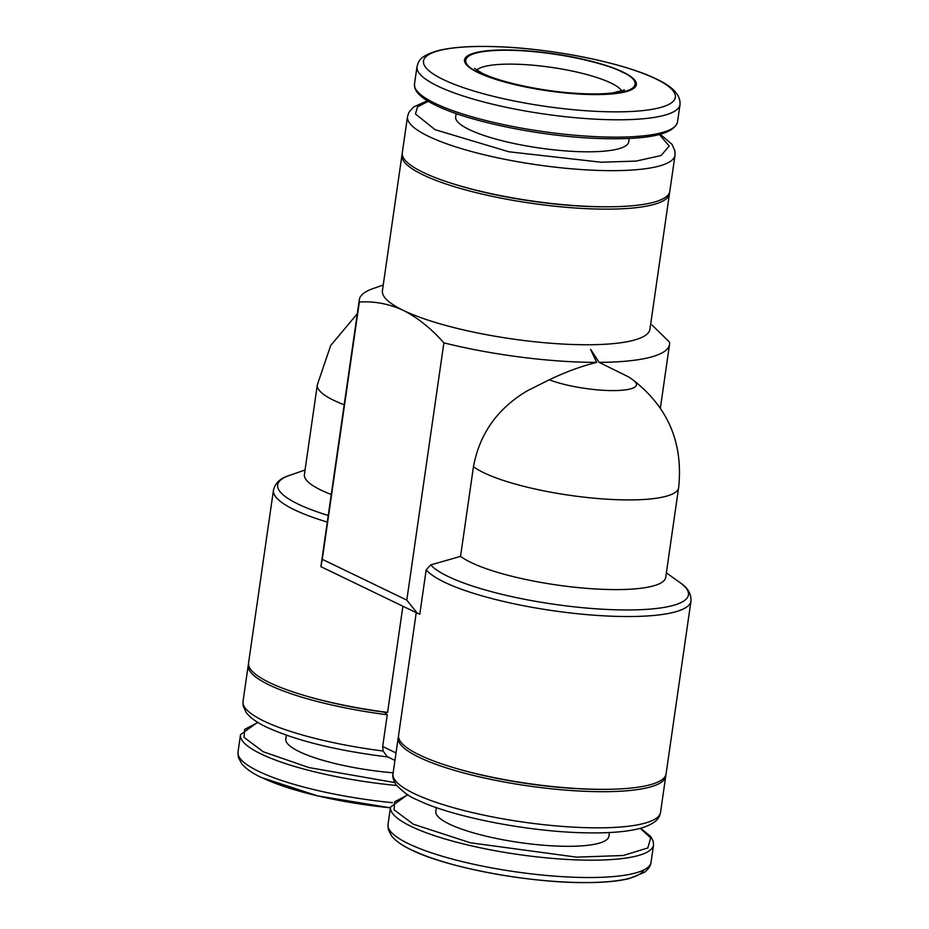 <?xml version="1.0" encoding="UTF-8"?>
<svg xmlns="http://www.w3.org/2000/svg" width="929" height="929" viewBox="0 0 929 929"><rect width="100%" height="100%" fill="white"/><g stroke="black" fill="none" stroke-linecap="round" stroke-linejoin="round"><path stroke-width="1.39" d="M596.662 94.584A86.803 18.754 8.2 0 0 622.894 72.021A86.803 18.754 8.2 0 0 504.203 49.957A86.803 18.754 8.2 0 0 477.959 72.508A86.803 18.754 8.2 0 0 596.662 94.584M456.139 113.559L455.663 116.868A87.442 18.894 8.2 0 0 499.407 140.047A87.442 18.894 8.2 0 0 588.777 151.81A87.442 18.894 8.2 0 0 628.759 141.812L629.235 138.502M428.281 101.296L417.481 106.858L415.46 113.965L435.074 129.688L508.825 151.764L601.144 162.227L636.098 161.089L661.03 155.561L669.24 146.05L659.416 134.6M427.398 100.762L413.521 107.032L408.865 112.444L407.506 116.648L402.292 152.786A135.135 29.205 8.2 0 0 457.196 185.057A135.135 29.205 8.2 0 0 608.019 206.795A135.135 29.205 8.2 0 0 669.809 191.328L675.023 155.189L674.895 150.777L671.946 144.274L660.403 134.345M457.196 185.057L459.681 185.8A130.594 28.218 8.2 0 0 605.441 206.807L608.019 206.795M402.234 153.97A135.135 29.205 8.2 0 0 401.955 155.131A135.135 29.205 8.2 0 0 469.563 190.968A135.135 29.205 8.2 0 0 607.682 209.141A135.135 29.205 8.2 0 0 669.472 193.685A135.135 29.205 8.2 0 0 669.53 192.489M401.955 155.131L382.411 290.742A135.135 29.205 8.2 0 0 403.349 310.391A135.135 29.205 8.2 0 0 588.138 344.752A135.135 29.205 8.2 0 0 649.928 329.296L669.472 193.685M609.436 832.535L608.89 836.297A87.442 18.894 -171.8 0 1 545.3 845.378A87.442 18.894 -171.8 0 1 449.346 824.069A87.442 18.894 -171.8 0 1 435.794 811.354L436.34 807.591M393.164 772.812A87.442 18.894 -171.8 0 1 299.347 751.677A87.442 18.894 -171.8 0 1 285.795 738.961L286.341 735.199M383.131 751.027A135.135 29.205 -171.8 0 1 263.952 721.078A135.135 29.205 -171.8 0 1 243.015 701.43L248.229 665.292A135.135 29.205 -171.8 0 0 269.166 684.94A135.135 29.205 -171.8 0 0 387.254 714.761L382.678 746.51L383.131 751.027L387.3 756.74M665.791 775.041A135.135 29.205 -171.8 0 1 665.733 776.238A135.135 29.205 -171.8 0 1 567.468 790.265A135.135 29.205 -171.8 0 1 419.153 757.332A135.135 29.205 -171.8 0 1 398.216 737.684A135.135 29.205 -171.8 0 1 398.506 736.523M248.229 665.292A135.135 29.205 -171.8 0 1 248.507 664.13M604.291 789.348L601.702 789.36A130.594 28.218 -171.8 0 1 455.942 768.353L453.468 767.609A135.135 29.205 8.2 0 0 604.291 789.348A135.135 29.205 8.2 0 0 666.081 773.88L690.979 601.075A135.135 29.205 -171.8 0 1 592.702 615.103A135.135 29.205 -171.8 0 1 444.399 582.169A135.135 29.205 -171.8 0 1 426.179 569.802L430.754 564.913L460.54 556.366L473.465 466.683C479.573 433.738 497.538 408.435 527.358 390.772L549.271 379.787C565.587 371.995 581.391 366.189 596.685 362.38A156.722 33.862 8.2 0 1 443.876 342.859L406.809 600.111L322.282 559.316L359.349 302.064C374.224 301.019 388.891 303.795 403.349 310.391C417.702 317.706 431.219 328.529 443.876 342.859M387.254 714.761L384.606 712.218A130.594 28.218 -171.8 0 1 305.955 695.96L303.469 695.217A135.135 29.205 8.2 0 0 387.59 712.404L402.896 606.231M327.275 522.075A135.135 29.205 -171.8 0 1 294.4 509.777A135.135 29.205 -171.8 0 1 273.463 490.129L248.566 662.946A135.135 29.205 8.2 0 0 269.503 682.594A135.135 29.205 8.2 0 0 303.469 695.217M416.238 612.664L398.564 735.338A135.135 29.205 8.2 0 0 419.502 754.987A135.135 29.205 8.2 0 0 453.468 767.609M460.54 556.366A106.754 23.062 8.2 0 0 470.933 562.451A106.754 23.062 8.2 0 0 588.08 588.463A106.754 23.062 8.2 0 0 665.71 577.385L678.634 487.702A106.754 23.062 -171.8 0 1 601.005 498.78A106.754 23.062 -171.8 0 1 483.858 472.768A106.754 23.062 -171.8 0 1 473.465 466.683M344.183 404.789A106.754 23.062 -171.8 0 1 333.859 400.376A106.754 23.062 -171.8 0 1 317.323 384.861L304.398 474.533A106.754 23.062 8.2 0 0 320.935 490.059A106.754 23.062 8.2 0 0 331.258 494.472M652.065 325.057L669.519 342.116A156.722 33.862 8.2 0 1 669.542 344.438A156.722 33.862 8.2 0 1 599.1 362.368L590.635 349.339M590.577 349.397L596.685 362.38M383.236 285.006L372.947 288.629A156.722 33.862 8.2 0 0 359.314 299.742A156.722 33.862 8.2 0 0 359.349 302.064M384.606 712.218L387.59 712.404M599.1 362.368L629.212 377.209L633.323 380.193A50.352 10.881 8.2 0 1 612.316 390.586A50.352 10.881 8.2 0 1 549.271 379.787M426.179 569.802L419.78 614.232L417.284 613.186L406.809 600.111M416.575 612.826L320.877 566.644L359.314 299.742M320.969 566.539L322.282 559.316M478.853 72.508C489.328 78.965 542.49 94.177 596.093 94.305C648.454 93.829 638.246 78.466 622.012 72.032C611.526 65.576 558.375 50.352 504.772 50.224C452.411 50.7 462.619 66.064 478.853 72.508M476.635 70.139A74.378 16.072 -171.8 0 1 509.231 64.124A74.378 16.072 -171.8 0 1 610.945 83.029A74.378 16.072 -171.8 0 1 621.826 91.054M481.675 46.45A127.238 27.498 8.2 0 0 443.214 79.511A127.238 27.498 8.2 0 0 617.204 111.863A127.238 27.498 8.2 0 0 655.665 78.802A127.238 27.498 8.2 0 0 481.675 46.45M619.271 119.795A132.87 28.706 8.2 0 0 680.016 104.594C680.667 95.141 672.898 86.664 656.698 79.151C623.742 62.766 551.025 48.215 495.401 46.647C471.479 45.869 452.539 47.147 438.558 50.491C418.178 56.367 418.561 61.953 416.993 66.691A132.87 28.706 8.2 0 0 437.582 86.014A132.87 28.706 8.2 0 0 619.271 119.795M414.497 84.04A132.87 28.706 8.2 0 0 435.074 103.363A132.87 28.706 8.2 0 0 616.763 137.144A132.87 28.706 8.2 0 0 677.508 121.943C673.722 134.972 645.852 140.43 593.921 138.316C537.914 135.82 467.833 121.246 435.991 105.407C423.879 99.647 416.819 93.829 414.822 87.953L414.497 84.04L416.993 66.691M643.936 869.892A127.238 27.498 -171.8 0 1 547.68 880.866A127.238 27.498 -171.8 0 1 412.371 850.221M651.032 862.333A132.87 28.706 -171.8 0 1 554.416 876.117A132.87 28.706 -171.8 0 1 408.597 843.753A132.87 28.706 -171.8 0 1 388.02 824.429L388.322 829.62L391.632 836.019C395.708 840.977 402.28 845.599 411.326 849.861C447.987 868.278 534.709 883.932 591.099 882.55C606.509 882.295 619.167 880.994 629.084 878.625L644.436 872.331C648.547 869.056 650.753 865.723 651.032 862.333L653.54 844.972A132.87 28.706 -171.8 0 1 556.912 858.768A132.87 28.706 -171.8 0 1 411.106 826.392A132.87 28.706 -171.8 0 1 390.517 807.069L388.02 824.429M392.468 802.679A132.87 28.706 -171.8 0 1 258.61 771.349A132.87 28.706 -171.8 0 1 238.021 752.037L238.323 757.216L241.633 763.626C245.72 768.585 252.282 773.207 261.339 777.468L317.497 795.851L390.412 807.812A127.238 27.498 -171.8 0 1 262.373 777.817M396.637 785.481A132.87 28.706 -171.8 0 1 261.107 754A132.87 28.706 -171.8 0 1 240.518 734.676L238.021 752.037M407.506 116.648A135.135 29.205 8.2 0 0 428.443 136.296A135.135 29.205 8.2 0 0 613.233 170.657A135.135 29.205 8.2 0 0 675.023 155.189M640.313 828.343L650.695 837.946L647.792 847.968L623.243 855.504L576.503 857.142L470.422 842.8L413.312 824.197L394.035 809.774L394.651 801.785L407.901 794.852M394.72 782.566L308.916 767.563L263.325 751.793L244.037 737.382L244.652 729.393L257.902 722.46M660.531 812.376A135.135 29.205 -171.8 0 1 562.254 826.404A135.135 29.205 -171.8 0 1 413.951 793.471A135.135 29.205 -171.8 0 1 393.013 773.822C392.247 776.47 393.269 780.116 396.091 784.761C403.546 792.414 410.409 797.349 416.68 799.59C450.937 816.649 527.289 831.629 584.167 832.779C608.344 833.383 627.249 831.85 640.894 828.18C659.381 822.502 659.555 815.894 660.531 812.376L665.733 776.238M328.227 515.479A131.732 28.462 -171.8 0 1 298.07 504.064A131.732 28.462 -171.8 0 1 289.174 475.543C280.407 478.145 275.17 483.01 273.463 490.129M690.979 601.075C691.281 593.677 687.634 587.546 680.028 582.646A131.732 28.462 -171.8 0 1 616.542 609.819A131.732 28.462 -171.8 0 1 448.068 576.456A131.732 28.462 -171.8 0 1 430.754 564.913M396.021 752.943L382.678 746.51M624.451 89.962L612.838 92.877C603.014 94.143 590.345 94.259 574.83 93.237C540.724 91.112 499.419 81.915 482.209 73.252L474.429 68.351M680.016 104.594L677.508 121.943M653.54 844.972L653.192 841.024L650.66 836.472L640.627 828.25M407.622 794.678L390.517 807.069M257.623 722.286L240.518 734.676M243.015 701.43L243.154 705.889L246.127 712.415C250.226 717.769 257.078 722.692 266.681 727.198C296.572 740.796 337.181 750.748 388.496 757.054M666.36 572.833L680.028 582.646M678.634 487.702C683.326 443.354 668.23 407.517 633.323 380.193M305.049 469.993L289.174 475.543M357.305 313.7L330.678 345.542L317.323 384.861M387.126 756.659L394.941 760.421M398.216 737.684L393.013 773.822M669.542 344.438L660.368 408.156"/></g></svg>
